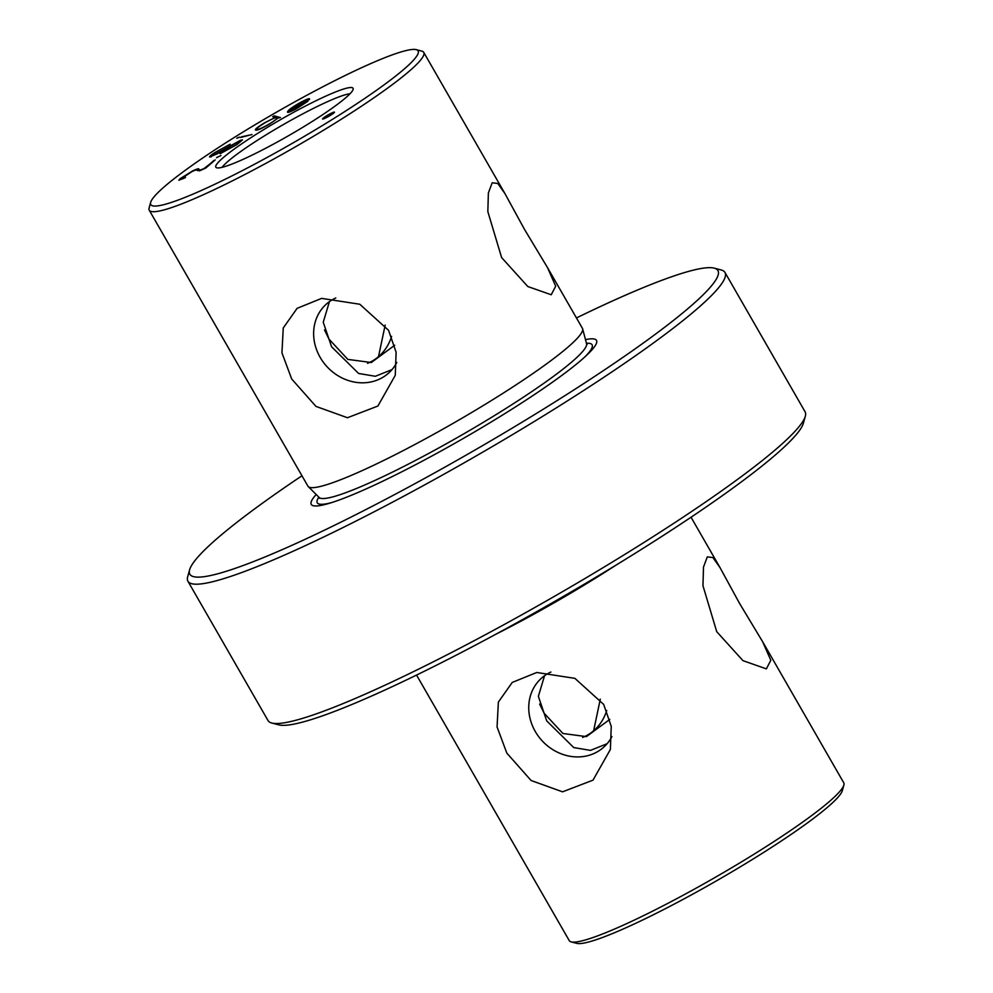 <?xml version="1.0" encoding="UTF-8"?>
<svg xmlns="http://www.w3.org/2000/svg" width="993" height="993" viewBox="0 0 993 993"><rect width="100%" height="100%" fill="white"/><g stroke="black" fill="none" stroke-linecap="round" stroke-linejoin="round"><path stroke-width="1.49" d="M301.959 475.771A304.59 34.482 -29.9 0 0 189.601 569.833A304.59 34.482 -29.9 0 0 310.946 536.592A304.59 34.482 -29.9 0 0 575.754 388.735A304.59 34.482 -29.9 0 0 714.252 268.147A304.59 34.482 -29.9 0 0 576.449 317.934M714.252 268.147L721.216 269.972A309.742 35.065 150.1 0 1 724.964 272.43A309.742 35.065 150.1 0 1 580.384 392.607A309.742 35.065 150.1 0 1 217.591 580.433A309.742 35.065 150.1 0 1 187.925 581.24A309.742 35.065 150.1 0 1 187.677 576.772L189.601 569.833M805.323 416.228L803.399 423.167A304.59 34.482 150.1 0 1 660.99 536.952A304.59 34.482 150.1 0 1 278.748 724.853L271.784 723.028A309.742 35.065 -29.9 0 0 297.714 719.764A309.742 35.065 -29.9 0 0 660.494 531.938A309.742 35.065 -29.9 0 0 805.323 416.228A309.742 35.065 -29.9 0 0 805.075 411.76L724.964 272.43M323.209 118.974A6.889 0.782 -29.9 0 0 329.539 115.871A6.889 0.782 -29.9 0 0 334.442 112.333A6.889 0.782 -29.9 0 0 333.822 112.147A6.889 0.782 -29.9 0 0 326.349 115.958A6.889 0.782 -29.9 0 0 322.737 119.061A6.889 0.782 -29.9 0 0 323.209 118.974M396.778 362.47A46.46 41.383 47.2 0 1 388.995 372.723A46.46 41.383 47.2 0 1 320.156 357.368A46.46 41.383 47.2 0 1 325.865 304.541A46.46 41.383 47.2 0 1 335.783 297.962M329.428 301.624L323.246 322.228L331.588 346.793L358.61 373.467L375.354 376.285L391.95 369.644M291.706 379.003L315.96 406.398L347.451 417.73L377.911 406.038L395.264 375.329L396.12 352.267L388.548 330.297L359.776 304.243L321.645 298.384L297.118 308.327L283.253 327.975L281.938 352.838L291.706 379.003M501.614 257.584L527.829 286.543L551.239 294.76L555.695 286.183L547.503 267.601L524.453 229.321L504.866 193.461L497.778 183.457L492.18 182.774L488.382 192.94L487.836 211.608L501.614 257.584M367.522 363.326A46.46 42.265 74.6 0 0 385.073 349.536A46.46 42.265 74.6 0 0 391.602 336.366M394.693 345.266L371.308 362.519L347.811 359.392L329.018 339.147L324.525 329.974M385.172 325.071L378.507 356.661M550.904 672.062A46.46 41.383 -132.8 0 0 540.974 678.641A46.46 41.383 -132.8 0 0 535.277 731.481A46.46 41.383 -132.8 0 0 604.116 746.823A46.46 41.383 -132.8 0 0 611.899 736.583M544.549 675.724L538.367 696.341L546.709 720.893L573.731 747.568L590.475 750.385L607.071 743.745M506.827 753.104L531.081 780.498L562.572 791.831L593.02 780.138L610.385 749.442L611.241 726.367L603.67 704.397L574.897 678.356L536.754 672.484L512.239 682.439L498.374 702.076L497.059 726.938L506.827 753.104M716.735 631.685L742.95 660.643L766.36 668.872L770.816 660.283L762.624 641.701L739.574 603.434L719.987 567.562L712.887 557.557L707.301 556.874L703.503 567.04L702.957 585.709L716.735 631.685M606.723 710.467A46.46 42.265 -105.4 0 1 600.194 723.636A46.46 42.265 -105.4 0 1 582.63 737.427M609.814 719.379L586.416 736.62L562.932 733.492L544.139 713.247L539.646 704.074M600.293 699.171L593.628 730.761M345.49 88.476A79.155 8.962 150.1 0 1 353.21 88.873A79.155 8.962 150.1 0 1 300.718 128.556A79.155 8.962 150.1 0 1 223.413 166.985A79.155 8.962 150.1 0 1 216.275 167.618A79.155 8.962 150.1 0 1 263.815 129.562A79.155 8.962 150.1 0 1 345.49 88.476M222.097 167.333A76.064 8.614 150.1 0 1 277.27 128.109A76.064 8.614 150.1 0 1 345.763 94.633A76.064 8.614 150.1 0 1 350.032 93.764M165.558 204.198A154.188 17.452 150.1 0 1 150.663 202.373A154.188 17.452 150.1 0 1 255.909 124.237A154.188 17.452 150.1 0 1 403.344 51.276A154.188 17.452 150.1 0 1 416.253 49.65A154.188 17.452 150.1 0 1 327.715 122.288A154.188 17.452 150.1 0 1 165.558 204.198M416.253 49.65L421.826 51.115A158.321 17.924 150.1 0 1 423.738 52.368A158.321 17.924 150.1 0 1 323.42 130.294A158.321 17.924 150.1 0 1 164.416 209.796A158.321 17.924 150.1 0 1 149.248 210.206A158.321 17.924 150.1 0 1 149.124 207.922L150.663 202.373M547.503 267.601L582.419 328.323A158.321 17.924 150.1 0 1 582.63 328.832A158.321 17.924 150.1 0 1 480.078 407.465A158.321 17.924 150.1 0 1 323.097 485.751A158.321 17.924 150.1 0 1 308.264 486.595A158.321 17.924 150.1 0 1 307.929 486.16L149.248 210.206M585.485 339.643A164.503 18.619 150.1 0 1 586.9 355.035A164.503 18.619 150.1 0 1 463.172 438.534A164.503 18.619 150.1 0 1 328.757 503.476A164.503 18.619 150.1 0 1 327.032 503.972A164.503 18.619 150.1 0 1 316.171 494.502M762.624 641.701L843.752 782.794A158.321 17.924 150.1 0 1 843.876 785.078L842.337 790.627A154.188 17.452 150.1 0 1 737.091 868.763A154.188 17.452 150.1 0 1 589.656 941.724A154.188 17.452 150.1 0 1 576.747 943.35L571.174 941.885A158.321 17.924 150.1 0 1 569.262 940.632L416.551 675.066M843.876 785.078A158.321 17.924 150.1 0 1 735.813 865.3A158.321 17.924 150.1 0 1 584.43 940.222A158.321 17.924 150.1 0 1 571.174 941.885M187.925 581.24L268.036 720.57A309.742 35.065 -29.9 0 0 271.784 723.028M255.809 130.108C254.233 129.798 257.162 127.365 264.597 122.809L275.346 117.41L272.69 116.69L274.105 115.858L280.436 117.534L277.941 118.093L269.463 124.1C261.656 128.581 257.113 130.579 255.809 130.108L255.486 129.897M251.974 134.527L240.604 137.481L251.974 134.527M220.918 155.529L216.524 157.75L220.918 155.529M181.657 177.908C179.51 179.857 180.776 179.721 185.43 177.486L178.839 180.229L180.13 178.666L192.791 170.833C197.185 168.785 199.196 168.276 198.823 169.306C198.228 170.535 199.903 170.324 203.838 168.673L215.258 159.873L205.861 167.966L199.506 170.87L196.403 169.766L192.245 171.392L180.577 179.224M197.446 170.659L196.403 169.766M211.335 156.658C208.294 157.552 209.386 156.236 214.6 152.723L230.202 144.196L215.518 152.351C211.087 155.355 210.193 156.447 212.874 155.628L240.517 140.261L242.453 139.926L236.793 144.655L220.061 153.778L235.838 145.04C240.654 141.8 241.796 140.522 239.276 141.18L216.896 154.002L209.523 156.968M240.74 140.944L239.276 141.18M212.912 155.69L217.492 153.406M239.71 137.133L236.806 138.288L239.71 137.133M289.459 110.558C288.392 112.135 290.85 111.377 296.845 108.287L307.917 101.236L296.572 108.684C289.385 112.42 286.468 113.314 287.833 111.377C288.74 109.677 292.972 106.698 300.494 102.44C307.52 98.741 310.449 97.786 309.282 99.548L289.323 111.241M287.622 112.172L287.871 111.439C288.777 109.739 292.997 106.76 300.531 102.49L300.494 102.44C307.557 98.803 310.486 97.835 309.32 99.61M309.481 98.841L309.282 99.548M616.281 564.955A158.321 17.924 150.1 0 1 495.408 634.465M197.297 170.324L196.44 169.828L197.297 170.324M181.694 177.97C179.547 179.919 180.813 179.783 185.468 177.548L185.43 177.486M178.864 180.254L180.13 178.666M180.167 178.715L192.791 170.833M192.828 170.895C197.222 168.835 199.233 168.338 198.861 169.369C198.265 170.597 199.941 170.386 203.875 168.736L203.838 168.673M203.875 168.736L205.154 168.016M205.179 168.078L213.743 160.618M213.78 160.68L215.059 160.059M216.797 157.626L217.479 157.031M217.517 157.093L220.669 155.715M220.347 153.654L221.191 153.009M221.216 153.071L235.838 145.04M235.862 145.102C240.691 141.862 241.833 140.572 239.313 141.242M211.36 156.72C208.331 157.602 209.424 156.298 214.637 152.773L214.6 152.723M214.637 152.773L230.227 144.246M217.529 153.468L225.498 148.59M225.535 148.64L240.517 140.261M240.554 140.323L242.466 139.963M240.79 137.431L241.87 136.674M241.907 136.736L251.812 134.626M237.004 138.238L238.084 137.481M238.121 137.543L239.549 137.233M272.777 116.715L274.105 115.858M274.142 115.908L280.374 117.571M255.846 130.157C254.27 129.86 257.199 127.427 264.635 122.859L264.597 122.809M264.635 122.859L275.346 117.41M257.274 129.326L257.274 129.326C258.366 129.773 262.338 128.035 269.177 124.137C275.657 120.141 278.164 118.043 276.699 117.819M276.997 117.993L276.662 117.757C275.582 117.298 271.623 119.023 264.783 122.921C258.279 126.918 255.76 129.04 257.237 129.264C258.329 129.711 262.301 127.985 269.14 124.075C275.62 120.091 278.127 117.981 276.662 117.757M289.497 110.608C288.417 112.197 290.887 111.439 296.882 108.336L306.378 102.068M306.415 102.13L307.718 101.423M287.635 112.197L287.871 111.439M307.731 100.392L307.693 100.33C308.55 98.94 306.179 99.722 300.556 102.664C294.598 106.003 291.011 108.46 289.807 110.049L307.867 99.859M289.807 110.049L307.83 99.797M331.55 502.619A158.52 17.948 150.1 0 1 318.84 497.17M586.441 343.293A158.52 17.948 150.1 0 1 584.765 357.021M587.086 344.472L586.565 343.727A154.3 17.464 150.1 0 1 486.607 420.362A154.3 17.464 150.1 0 1 333.611 496.661A154.3 17.464 150.1 0 1 319.15 497.481L308.264 486.595M319.535 498.325L319.15 497.481M423.738 52.368L504.866 193.461M691.041 517.229L719.987 567.562M586.565 343.727L582.63 328.832"/></g></svg>
